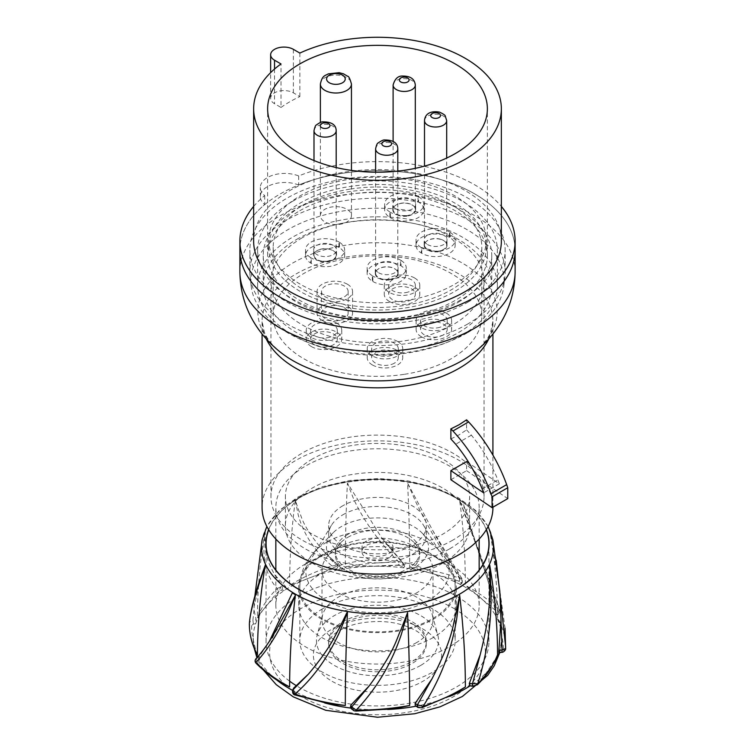 <?xml version="1.0" encoding="UTF-8"?>
<svg xmlns="http://www.w3.org/2000/svg" width="755" height="755" viewBox="0 0 755 755"><rect width="100%" height="100%" fill="white"/><g stroke="black" fill="none" stroke-linecap="round" stroke-linejoin="round"><path stroke-width="0.57" stroke-dasharray="3.77 2.83" d="M440.675 239.25A11.098 6.408 0 0 0 424.499 244.941A11.098 6.408 0 0 0 430.52 250.641A11.098 6.408 0 0 0 446.696 244.941A11.098 6.408 0 0 0 440.675 239.25M405.822 215.713A11.098 6.408 0 0 0 415.307 209.371A11.098 6.408 0 0 0 402.594 203.029A11.098 6.408 0 0 0 393.11 209.371A11.098 6.408 0 0 0 405.822 215.713M339.825 206.936A15.534 8.975 0 0 0 320.375 215.619A15.534 8.975 0 0 0 331.992 224.301A15.534 8.975 0 0 0 351.443 215.619A15.534 8.975 0 0 0 339.825 206.936M389.457 279.378A11.098 6.408 0 0 0 397.8 273.168A11.098 6.408 0 0 0 383.946 266.968A11.098 6.408 0 0 0 375.603 273.168A11.098 6.408 0 0 0 389.457 279.378M327.925 261.239A11.098 6.408 0 0 0 336.192 255.048A11.098 6.408 0 0 0 322.253 248.857A11.098 6.408 0 0 0 313.995 255.048A11.098 6.408 0 0 0 327.925 261.239M493.477 663.796A124.301 71.763 180 0 1 486.73 672.233A124.301 71.763 180 0 1 470.629 685.512L469.742 685.804M449.669 696.412A124.301 71.763 180 0 1 442.43 699.177A124.301 71.763 180 0 1 416.996 706.029L415.325 705.812M387.683 709.502A124.301 71.763 180 0 1 380.728 709.719A124.301 71.763 180 0 1 352.774 708.313L350.518 706.906M324.641 702.933A124.301 71.763 180 0 1 318.166 701.046A124.301 71.763 180 0 1 295.177 691.75C293.45 690.41 292.959 689.183 293.704 688.069M254.964 650.017A124.301 71.763 180 0 1 253.246 639.844A124.301 71.763 180 0 1 253.199 637.984A124.301 71.763 180 0 1 255.681 623.706A124.301 71.763 180 0 1 268.27 603.726A124.301 71.763 180 0 1 284.371 590.457A124.301 71.763 180 0 1 312.57 576.782A124.301 71.763 180 0 1 338.004 569.94A124.301 71.763 180 0 1 374.272 566.241A124.301 71.763 180 0 1 402.226 567.656A124.301 71.763 180 0 1 436.834 574.923A124.301 71.763 180 0 1 459.823 584.21A124.301 71.763 180 0 1 465.391 587.239A124.301 71.763 180 0 1 483.493 600.499A124.301 71.763 180 0 1 495.356 615.183L495.903 615.608L498.168 614.306A2.218 1.284 -120 0 0 498.3 612.012L495.969 613.362C496.28 615.41 496.073 616.014 495.356 615.183A124.301 71.763 180 0 1 501.754 636.116A124.301 71.763 180 0 1 501.801 637.984A124.301 71.763 180 0 1 499.319 652.254L499.046 652.735M470.091 685.861A124.301 71.763 180 0 0 470.629 685.512L472.951 685.87L475.848 685.002A175.349 101.236 0 0 0 486.73 672.233L496.865 656.756M499.763 590.986L489.721 530.501A754.679 595.204 155.1 0 1 497.564 617.59A177.567 102.633 179.8 0 1 499.036 620.468L499.574 621.591A177.567 102.633 179.8 0 1 505.614 647.611M499.149 652.716A124.301 71.763 180 0 0 499.319 652.254L501.631 651.895L503.396 650.31A175.349 101.236 0 0 0 501.754 636.116C498.677 614.844 497.394 620.063 497.564 617.59M459.587 499.97L462.673 501.82L487.853 580.51L495.969 613.362M269.375 641.316L272.876 635.833M276.915 680.142A124.301 71.763 180 0 1 271.507 675.47L281.804 683.228M292.534 690.363A124.301 71.763 180 0 0 295.177 691.75L294.554 693.09L296.054 694.76A175.349 101.236 -0 0 0 318.166 701.046L330.869 704.151M351.075 708.105A124.301 71.763 180 0 0 352.774 708.313L353.397 709.653L356.143 710.672A175.349 101.236 0 0 0 380.728 709.719L394.459 708.728M416.014 706.208A124.301 71.763 180 0 0 416.996 706.029L418.685 707.01L421.951 707.095A175.349 101.236 0 0 0 442.43 699.177L456.36 692.939M257.597 656.907A124.301 71.763 180 0 0 259.644 660.785L257.946 661.758L257.785 663.645A175.349 101.236 -0 0 0 271.507 675.47A124.301 71.763 180 0 1 259.644 660.785L259.031 656.784L266.355 646.186L256.7 658.134L259.031 656.784M487.853 580.51L470.61 528.453L459.653 500.423A754.679 435.701 120 0 1 465.391 585.418A177.567 102.822 179.9 0 1 469.166 587.484L470.591 588.305A177.567 102.822 179.9 0 1 499.14 609.87C488.466 578.641 477.745 548.932 466.996 520.714L459.653 500.423M495.356 615.183L497.054 614.202L497.215 612.314A175.349 101.236 0 0 0 483.493 600.499C463.259 582.851 467.081 587.645 465.391 585.418M432.577 530.255L462.22 579.104L460.069 578.273A2.218 0.915 108.6 0 1 458.946 581.199L460.446 582.869L459.823 584.21L461.56 583.926L461.296 582.077L432.577 530.255L407.568 483.068A754.679 159.484 98.8 0 1 409.672 566.845A177.567 102.935 179.9 0 1 414.731 567.543L416.675 567.845A177.567 102.935 179.9 0 1 460.069 578.283C442.109 551.48 427.207 525.735 415.363 501.018L407.568 483.068M458.946 581.199A175.349 101.236 0 0 0 436.834 574.923C404.831 565.353 412.777 568.336 409.672 566.845M385.928 543.468L403.312 563.145C402.717 562.05 401.235 561.739 398.866 562.201L398.857 565.297L401.603 566.316L402.226 567.656C404.501 567.486 405.142 566.599 404.17 564.985L403.623 563.57A2.218 1.746 155.1 0 0 403.312 563.145L404.17 564.985L382.058 538.466L347.432 483.068A754.679 159.475 81.2 0 0 345.328 566.845A177.567 102.935 -179.9 0 1 350.32 565.995L352.264 565.684A177.567 102.935 -179.9 0 1 398.866 562.211C378.434 541.344 363.344 520.233 353.576 498.857L347.432 483.068M398.857 565.297A175.349 101.236 -0 0 0 374.272 566.241C339.08 567.062 349.018 567.288 345.328 566.845M295.347 500.423L298.206 514.825C303.274 533.908 314.514 550.942 331.945 565.939A2.218 0.897 71.7 0 0 333.049 568.864L336.315 568.959L338.004 569.94C340.212 569.081 340.845 567.996 339.901 566.675L323.065 550.593C300.792 523.81 302.264 517.354 299.027 511.154L295.347 500.423A754.679 435.72 60 0 0 289.609 585.418A177.567 102.822 -179.9 0 1 293.195 583.237L294.61 582.416A177.567 102.822 -179.9 0 1 331.945 565.948M333.049 568.864A175.349 101.236 -0 0 0 312.57 576.782C283.654 587.522 292.883 584.785 289.609 585.418M265.279 530.501L264.08 544.638C263.089 563.088 267.478 577.707 277.227 588.494A2.218 1.567 45.2 0 0 279.152 590.957L282.049 590.099L284.371 590.457L285.701 586.692L274.782 574.904C262.542 553.349 266.251 546.12 265.062 540.608L265.279 530.501A754.679 595.195 24.9 0 0 257.436 617.59A177.567 102.633 -179.8 0 1 258.654 614.664L259.163 613.541A177.567 102.633 -179.8 0 1 277.227 588.504M279.152 590.957A175.349 101.236 -0 0 0 268.27 603.726C253.359 621.233 259.427 616.146 257.436 617.59M254.02 609.889L252.906 620.166C250.754 620.667 249.584 621.884 249.376 623.828A2.218 1.812 0.4 0 0 251.604 625.65L253.369 624.064L255.681 623.706L256.105 619.676L254.02 609.889L254.095 606.746L260.503 578.321M251.604 625.65A175.349 101.236 -0 0 0 253.246 639.844L256.577 653.452M486.277 529.784A111.429 64.335 0 0 0 480.444 519.119A111.429 64.335 0 0 0 420.139 484.304A111.429 64.335 0 0 0 268.723 529.784M289.646 681.18A111.429 64.335 180 0 1 266.071 641.608A111.429 64.335 180 0 1 298.706 596.12A111.429 64.335 180 0 1 456.294 596.12A111.429 64.335 180 0 1 488.929 641.608A111.429 64.335 180 0 1 456.294 687.097A111.429 64.335 180 0 1 298.706 687.097A111.429 64.335 180 0 1 296.536 685.804M342.968 661.54A48.83 28.19 0 0 0 396.186 667.656A48.83 28.19 0 0 0 426.33 641.608A48.83 28.19 0 0 0 412.032 621.667A48.83 28.19 0 0 0 358.814 615.561A48.83 28.19 0 0 0 328.67 641.608A48.83 28.19 0 0 0 342.968 661.54M255.983 658.709L256.7 658.134A2.218 1.284 60 0 0 256.54 659.945A2.218 1.284 60 0 0 257.946 661.758M274.782 574.904L282.512 586.201L285.701 586.692M277.227 588.494L282.512 586.201L282.049 590.099M323.065 550.593L337.56 565.325L339.901 566.675M331.945 565.939L337.56 565.325A2.218 1.284 120 0 1 337.711 567.137A2.218 1.284 120 0 1 336.315 568.959M382.058 538.466L403.312 563.145M446.535 555.453L462.145 580.227L461.296 582.077M460.446 582.869A2.218 1.746 -155.1 0 0 462.456 581.992L462.145 580.227A2.218 1.746 -155.1 0 1 462.456 581.992L461.56 583.926M488.645 583.332L498.3 612.012C499.867 611.248 500.15 610.531 499.14 609.87L499.734 610.446C499.782 612.673 499.253 613.966 498.168 614.306A2.218 1.284 -120 0 1 497.054 614.202M505.048 628.339L494.648 552.679L489.721 530.501M433.219 637.531A78.794 45.489 180 0 1 347.347 647.394A78.794 45.489 180 0 1 298.706 605.359A78.794 45.489 180 0 1 321.781 573.187A78.794 45.489 180 0 1 407.653 563.334A78.794 45.489 180 0 1 456.294 605.359A78.794 45.489 180 0 1 433.219 637.531M321.781 554.982A78.794 45.489 0 0 0 303.114 572.148A78.794 45.489 0 0 0 298.706 587.145A78.794 45.489 0 0 0 347.347 629.179A78.794 45.489 0 0 0 433.219 619.317A78.794 45.489 0 0 0 456.294 587.145A78.794 45.489 0 0 0 451.886 572.148A78.794 45.489 0 0 0 321.781 554.982M342.968 514.74A48.83 28.19 180 0 1 423.602 525.386A48.83 28.19 180 0 1 426.33 534.682A48.83 28.19 180 0 1 412.032 554.614A48.83 28.19 180 0 1 358.814 560.729A48.83 28.19 180 0 1 328.67 534.682A48.83 28.19 180 0 1 331.398 525.386A48.83 28.19 180 0 1 342.968 514.74M342.968 505.68A48.83 28.19 0 0 0 328.67 525.612A48.83 28.19 0 0 0 358.814 551.66A48.83 28.19 0 0 0 412.032 545.554A48.83 28.19 0 0 0 426.33 525.612A48.83 28.19 0 0 0 396.186 499.574A48.83 28.19 0 0 0 342.968 505.68M442.638 563.221A92.119 53.18 180 0 1 342.251 574.753A92.119 53.18 180 0 1 285.381 525.612A92.119 53.18 180 0 1 312.362 488.013A92.119 53.18 180 0 1 412.749 476.481A92.119 53.18 180 0 1 469.619 525.612A92.119 53.18 180 0 1 442.638 563.221M312.362 459.012A92.119 53.18 0 0 0 285.381 496.62A92.119 53.18 0 0 0 342.251 545.752A92.119 53.18 0 0 0 442.638 534.229A92.119 53.18 0 0 0 469.619 496.62A92.119 53.18 0 0 0 412.749 447.488A92.119 53.18 0 0 0 312.362 459.012M452.84 540.118A106.54 61.514 180 0 1 336.73 553.453A106.54 61.514 180 0 1 270.96 496.62A106.54 61.514 180 0 1 302.16 453.123A106.54 61.514 180 0 1 418.27 439.787A106.54 61.514 180 0 1 484.04 496.62A106.54 61.514 180 0 1 452.84 540.118M302.16 237.816A106.54 61.514 0 0 0 270.96 281.313A106.54 61.514 0 0 0 336.73 338.146A106.54 61.514 0 0 0 452.84 324.81A106.54 61.514 0 0 0 484.04 281.313A106.54 61.514 0 0 0 418.27 224.48A106.54 61.514 0 0 0 302.16 237.816M467.024 333.002A126.604 73.093 180 0 1 332.747 349.688A126.604 73.093 180 0 1 251.151 285.909A126.604 73.093 180 0 1 287.976 229.633A126.604 73.093 180 0 1 429.604 214.694A126.604 73.093 180 0 1 503.849 285.909A126.604 73.093 180 0 1 467.024 333.002M467.751 323.989A127.633 73.688 180 0 1 332.389 340.816A127.633 73.688 180 0 1 250.122 276.519A127.633 73.688 180 0 1 249.867 271.894A127.633 73.688 180 0 1 287.249 219.79A127.633 73.688 180 0 1 426.339 203.812A127.633 73.688 180 0 1 505.133 271.894A127.633 73.688 180 0 1 504.878 276.519A127.633 73.688 180 0 1 467.751 323.989M467.751 302.245A127.633 73.688 0 0 0 505.133 250.141A127.633 73.688 0 0 0 426.339 182.068A127.633 73.688 0 0 0 287.249 198.036A127.633 73.688 0 0 0 249.867 250.141A127.633 73.688 0 0 0 328.661 318.223A127.633 73.688 0 0 0 467.751 302.245M239.882 250.141A137.618 79.454 180 0 1 280.19 193.959A137.618 79.454 180 0 1 430.161 176.736A137.618 79.454 180 0 1 515.118 250.141A137.618 79.454 0 0 0 441.109 179.681A137.618 79.454 0 0 0 298.678 185.013A24.415 14.1 0 0 0 267.478 186.617A24.415 14.1 0 0 0 260.324 196.593A24.415 14.1 0 0 0 264.694 204.633A137.618 79.454 0 0 0 239.882 250.141M450.886 438.948L459.115 434.833L466.581 429.878L466.581 419.827M450.886 479.736L466.581 470.676L466.581 461.579M492.921 507.492A115.421 66.638 0 0 0 421.668 445.931A115.421 66.638 0 0 0 295.885 460.371A115.421 66.638 0 0 0 262.079 507.492M466.581 429.878L471.384 435.173A99.886 57.673 60 0 1 497.847 479.897L499.357 483.804L469.346 463.447M499.357 483.804L483.662 492.864M466.581 470.676L507.766 498.611M471.384 435.173L455.69 444.233M482.152 488.957L497.847 479.897M449.385 548.998A101.661 58.692 180 0 1 338.599 561.72A101.661 58.692 180 0 1 275.839 507.492A101.661 58.692 180 0 1 305.615 465.995A101.661 58.692 180 0 1 416.401 453.264A101.661 58.692 180 0 1 479.161 507.492A101.661 58.692 180 0 1 449.385 548.998M305.615 563.853A101.661 58.692 0 0 0 275.839 605.359A101.661 58.692 0 0 0 338.599 659.587A101.661 58.692 0 0 0 449.385 646.865A101.661 58.692 0 0 0 479.161 605.359A101.661 58.692 0 0 0 416.401 551.131A101.661 58.692 0 0 0 305.615 563.853M420.658 665.438A61.042 35.24 180 0 1 349.829 671.931A61.042 35.24 180 0 1 317.194 635.049A61.042 35.24 180 0 1 334.342 615.599A61.042 35.24 180 0 1 396.403 607.011A61.042 35.24 180 0 1 437.806 635.049A61.042 35.24 180 0 1 420.658 665.438M416.741 642.514A55.492 32.04 180 0 1 356.266 649.46A55.492 32.04 180 0 1 322.007 619.855A55.492 32.04 180 0 1 322.678 614.891A55.492 32.04 180 0 1 338.259 597.205A55.492 32.04 180 0 1 394.686 589.391A55.492 32.04 180 0 1 432.322 614.891A55.492 32.04 180 0 1 432.993 619.855A55.492 32.04 180 0 1 416.741 642.514M338.259 547.488A55.492 32.04 0 0 0 329.284 554.283A55.492 32.04 0 0 0 322.007 570.148A55.492 32.04 0 0 0 356.266 599.744A55.492 32.04 0 0 0 416.741 592.798A55.492 32.04 0 0 0 432.993 570.148A55.492 32.04 0 0 0 425.716 554.283A55.492 32.04 0 0 0 338.259 547.488M347.677 537.4A42.176 24.349 180 0 1 414.136 542.562A42.176 24.349 180 0 1 419.676 554.614A42.176 24.349 180 0 1 407.322 571.828A42.176 24.349 180 0 1 361.362 577.113A42.176 24.349 180 0 1 335.324 554.614A42.176 24.349 180 0 1 340.864 542.562A42.176 24.349 180 0 1 347.677 537.4M347.677 534.493A42.176 24.349 0 0 0 335.324 551.716A42.176 24.349 0 0 0 361.362 574.206A42.176 24.349 0 0 0 407.322 568.93A42.176 24.349 0 0 0 419.676 551.716A42.176 24.349 0 0 0 393.638 529.217A42.176 24.349 0 0 0 347.677 534.493M388.485 558.058A15.534 8.975 180 0 1 371.554 560.002A15.534 8.975 180 0 1 361.966 551.716A15.534 8.975 180 0 1 366.515 545.374A15.534 8.975 180 0 1 383.446 543.43A15.534 8.975 180 0 1 393.034 551.716A15.534 8.975 180 0 1 388.485 558.058M366.515 541.024A15.534 8.975 0 0 0 361.966 547.366A15.534 8.975 0 0 0 371.554 555.652A15.534 8.975 0 0 0 388.485 553.708A15.534 8.975 0 0 0 393.034 547.366A15.534 8.975 0 0 0 383.446 539.079A15.534 8.975 0 0 0 366.515 541.024M413.598 568.204A51.047 29.473 180 0 1 346.536 570.799A51.047 29.473 180 0 1 333.144 532.775A51.047 29.473 180 0 1 341.402 526.528A51.047 29.473 180 0 1 421.856 532.775A51.047 29.473 180 0 1 413.598 568.204M322.564 608.804A77.689 44.856 0 0 0 299.81 640.523A77.689 44.856 0 0 0 347.772 681.954A77.689 44.856 0 0 0 432.436 672.233A77.689 44.856 0 0 0 455.19 640.523A77.689 44.856 0 0 0 407.228 599.083A77.689 44.856 0 0 0 322.564 608.804M281.011 107.446A123.858 71.508 180 0 1 289.92 101.717A123.858 71.508 180 0 1 299.848 96.574L293.374 92.837A13.316 7.692 0 0 0 278.859 91.166A13.316 7.692 0 0 0 270.639 98.273A13.316 7.692 0 0 0 274.537 103.709L281.011 107.446L281.011 63.949M501.358 241.081A123.858 71.508 0 0 0 424.895 175.018A123.858 71.508 0 0 0 289.92 190.515A123.858 71.508 0 0 0 253.642 241.081M299.848 53.077L299.848 96.574M253.642 206.445A137.618 79.454 180 0 1 264.694 195.573A24.415 14.1 180 0 1 260.324 187.523A24.415 14.1 180 0 1 267.478 177.557A24.415 14.1 180 0 1 298.678 175.953A137.618 79.454 180 0 1 501.358 206.445M298.678 175.953L298.678 185.013M264.694 195.573L264.694 204.633M292.742 201.207A119.856 69.205 180 0 1 423.366 186.211A119.856 69.205 180 0 1 497.356 250.141A119.856 69.205 180 0 1 462.258 299.074A119.856 69.205 180 0 1 331.634 314.08A119.856 69.205 180 0 1 257.644 250.141A119.856 69.205 180 0 1 292.742 201.207M462.258 334.956A119.856 69.205 0 0 0 497.356 286.022A119.856 69.205 0 0 0 423.366 222.093A119.856 69.205 0 0 0 292.742 237.098A119.856 69.205 0 0 0 257.644 286.022A119.856 69.205 0 0 0 331.634 349.961A119.856 69.205 0 0 0 462.258 334.956M296.706 239.382A114.26 65.968 180 0 1 421.224 225.075A114.26 65.968 180 0 1 491.76 286.022A114.26 65.968 180 0 1 458.294 332.672A114.26 65.968 180 0 1 333.776 346.97A114.26 65.968 180 0 1 263.24 286.022A114.26 65.968 180 0 1 296.706 239.382M458.294 302.226A114.26 65.968 0 0 0 491.76 255.577A114.26 65.968 0 0 0 421.224 194.63A114.26 65.968 0 0 0 296.706 208.937A114.26 65.968 0 0 0 263.24 255.577A114.26 65.968 0 0 0 333.776 316.524A114.26 65.968 0 0 0 458.294 302.226M299.81 210.72A109.871 63.429 180 0 1 419.544 196.97A109.871 63.429 180 0 1 487.371 255.577A109.871 63.429 180 0 1 455.19 300.433A109.871 63.429 180 0 1 335.456 314.184A109.871 63.429 180 0 1 267.629 255.577A109.871 63.429 180 0 1 299.81 210.72M349.348 179.341A108.758 62.797 180 0 1 486.258 239.996A108.758 62.797 180 0 1 405.652 300.65A108.758 62.797 180 0 1 268.742 239.996A108.758 62.797 180 0 1 349.348 179.341M449.433 237.315A19.573 11.297 0 0 0 430.529 234.39A19.573 11.297 0 0 0 416.024 245.309A19.573 11.297 0 0 0 421.252 252.991L421.752 253.293A19.573 11.297 0 0 0 440.665 256.219A19.573 11.297 0 0 0 455.171 245.309A19.573 11.297 0 0 0 449.942 237.617L449.433 237.315L449.433 231.879L449.942 232.181L449.942 237.617M390.363 217.723A19.573 11.297 0 0 0 409.267 220.649A19.573 11.297 0 0 0 423.772 209.739A19.573 11.297 0 0 0 418.544 202.047L418.043 201.745A19.573 11.297 0 0 0 399.14 198.82A19.573 11.297 0 0 0 384.635 209.739A19.573 11.297 0 0 0 389.863 217.421L390.363 217.723L390.363 212.287L389.863 211.985L389.863 217.421M372.866 281.521A19.573 11.297 0 0 0 391.769 284.446A19.573 11.297 0 0 0 406.275 273.536A19.573 11.297 0 0 0 401.047 265.845L400.537 265.543A19.573 11.297 0 0 0 381.634 262.617A19.573 11.297 0 0 0 367.128 273.536A19.573 11.297 0 0 0 372.357 281.219L372.866 281.521L372.866 276.085L372.357 275.783L372.357 281.219M338.929 247.423A19.573 11.297 0 0 0 320.026 244.497A19.573 11.297 0 0 0 305.52 255.407A19.573 11.297 0 0 0 310.749 263.099L311.249 263.401A19.573 11.297 0 0 0 330.152 266.326A19.573 11.297 0 0 0 344.667 255.407A19.573 11.297 0 0 0 339.439 247.725L338.929 247.423L338.929 241.987L339.439 242.289L339.439 247.725M405.652 307.898A108.758 62.797 0 0 0 486.258 247.244A108.758 62.797 0 0 0 349.348 186.589A108.758 62.797 0 0 0 268.742 247.244A108.758 62.797 0 0 0 405.652 307.898M350.499 189.061A104.322 60.23 180 0 1 481.822 247.244A104.322 60.23 180 0 1 404.501 305.416A104.322 60.23 180 0 1 273.178 247.244A104.322 60.23 180 0 1 350.499 189.061M404.501 374.291A104.322 60.23 0 0 0 481.822 316.109A104.322 60.23 0 0 0 350.499 257.936A104.322 60.23 0 0 0 273.178 316.109A104.322 60.23 0 0 0 404.501 374.291M446.422 313.174A17.761 10.249 180 0 1 451.622 320.431A17.761 10.249 180 0 1 438.466 330.331A17.761 10.249 180 0 1 421.309 327.679A17.761 10.249 180 0 1 416.109 320.431A17.761 10.249 180 0 1 429.274 310.522A17.761 10.249 180 0 1 446.422 313.174M414.58 277.963A17.761 10.249 180 0 1 419.789 285.211A17.761 10.249 180 0 1 406.624 295.12A17.761 10.249 180 0 1 389.476 292.459A17.761 10.249 180 0 1 384.267 285.211A17.761 10.249 180 0 1 397.432 275.311A17.761 10.249 180 0 1 414.58 277.963M397.536 341.411A17.761 10.249 180 0 1 402.736 348.659A17.761 10.249 180 0 1 389.571 358.559A17.761 10.249 180 0 1 372.423 355.907A17.761 10.249 180 0 1 367.223 348.659A17.761 10.249 180 0 1 380.378 338.75A17.761 10.249 180 0 1 397.536 341.411M336.541 323.027A17.761 10.249 180 0 1 341.741 330.275A17.761 10.249 180 0 1 328.576 340.175A17.761 10.249 180 0 1 311.428 337.523A17.761 10.249 180 0 1 306.228 330.275A17.761 10.249 180 0 1 319.384 320.365A17.761 10.249 180 0 1 336.541 323.027M347.366 284.21A17.761 10.249 180 0 1 352.566 291.468A17.761 10.249 180 0 1 339.401 301.368A17.761 10.249 180 0 1 322.253 298.716A17.761 10.249 180 0 1 317.053 291.468A17.761 10.249 180 0 1 330.209 281.558A17.761 10.249 180 0 1 347.366 284.21M421.309 336.739A17.761 10.249 0 0 0 438.466 339.391A17.761 10.249 0 0 0 451.622 329.491A17.761 10.249 0 0 0 446.422 322.243A17.761 10.249 0 0 0 429.274 319.582A17.761 10.249 0 0 0 416.109 329.491A17.761 10.249 0 0 0 421.309 336.739M443.289 334.927A13.316 7.692 180 0 1 437.315 336.919A13.316 7.692 180 0 1 420.554 329.491A13.316 7.692 180 0 1 424.452 324.055A13.316 7.692 180 0 1 430.425 322.064A13.316 7.692 180 0 1 447.186 329.491A13.316 7.692 180 0 1 443.289 334.927M437.315 327.849A13.316 7.692 0 0 0 443.289 325.867A13.316 7.692 0 0 0 447.186 320.431A13.316 7.692 0 0 0 430.425 313.004A13.316 7.692 0 0 0 424.452 314.986A13.316 7.692 0 0 0 420.554 320.431A13.316 7.692 0 0 0 437.315 327.849M389.476 301.528A17.761 10.249 0 0 0 406.624 304.18A17.761 10.249 0 0 0 419.789 294.271A17.761 10.249 0 0 0 414.58 287.023A17.761 10.249 0 0 0 397.432 284.371A17.761 10.249 0 0 0 384.267 294.271A17.761 10.249 0 0 0 389.476 301.528M411.447 299.716A13.316 7.692 180 0 1 405.473 301.698A13.316 7.692 180 0 1 388.712 294.271A13.316 7.692 180 0 1 392.609 288.835A13.316 7.692 180 0 1 398.583 286.843A13.316 7.692 180 0 1 415.344 294.271A13.316 7.692 180 0 1 411.447 299.716M405.473 292.638A13.316 7.692 0 0 0 411.447 290.647A13.316 7.692 0 0 0 415.344 285.211A13.316 7.692 0 0 0 398.583 277.783A13.316 7.692 0 0 0 392.609 279.775A13.316 7.692 0 0 0 388.712 285.211A13.316 7.692 0 0 0 405.473 292.638M372.423 364.967A17.761 10.249 0 0 0 389.571 367.619A17.761 10.249 0 0 0 402.736 357.719A17.761 10.249 0 0 0 397.536 350.471A17.761 10.249 0 0 0 380.378 347.819A17.761 10.249 0 0 0 367.223 357.719A17.761 10.249 0 0 0 372.423 364.967M394.393 363.155A13.316 7.692 180 0 1 388.419 365.146A13.316 7.692 180 0 1 371.658 357.719A13.316 7.692 180 0 1 375.556 352.283A13.316 7.692 180 0 1 381.53 350.292A13.316 7.692 180 0 1 398.291 357.719A13.316 7.692 180 0 1 394.393 363.155M388.419 356.086A13.316 7.692 0 0 0 394.393 354.095A13.316 7.692 0 0 0 398.291 348.659A13.316 7.692 0 0 0 381.53 341.232A13.316 7.692 0 0 0 375.556 343.223A13.316 7.692 0 0 0 371.658 348.659A13.316 7.692 0 0 0 388.419 356.086M311.428 346.583A17.761 10.249 0 0 0 328.576 349.235A17.761 10.249 0 0 0 341.741 339.335A17.761 10.249 0 0 0 336.541 332.087A17.761 10.249 0 0 0 319.384 329.435A17.761 10.249 0 0 0 306.228 339.335A17.761 10.249 0 0 0 311.428 346.583M333.399 344.771A13.316 7.692 180 0 1 327.425 346.762A13.316 7.692 180 0 1 310.664 339.335A13.316 7.692 180 0 1 314.561 333.899A13.316 7.692 180 0 1 320.535 331.907A13.316 7.692 180 0 1 337.296 339.335A13.316 7.692 180 0 1 333.399 344.771M327.425 337.702A13.316 7.692 0 0 0 333.399 335.711A13.316 7.692 0 0 0 337.296 330.275A13.316 7.692 0 0 0 320.535 322.847A13.316 7.692 0 0 0 314.561 324.839A13.316 7.692 0 0 0 310.664 330.275A13.316 7.692 0 0 0 327.425 337.702M322.253 320.46A17.761 10.249 0 0 0 339.401 323.112A17.761 10.249 0 0 0 352.566 313.212A17.761 10.249 0 0 0 347.366 305.964A17.761 10.249 0 0 0 330.209 303.312A17.761 10.249 0 0 0 317.053 313.212A17.761 10.249 0 0 0 322.253 320.46M344.223 318.648A13.316 7.692 180 0 1 338.259 320.639A13.316 7.692 180 0 1 321.488 313.212A13.316 7.692 180 0 1 325.396 307.776A13.316 7.692 180 0 1 331.36 305.784A13.316 7.692 180 0 1 348.13 313.212A13.316 7.692 180 0 1 344.223 318.648M338.259 298.895A13.316 7.692 0 0 0 344.223 296.904A13.316 7.692 0 0 0 348.13 291.468A13.316 7.692 0 0 0 331.36 284.04A13.316 7.692 0 0 0 325.396 286.022A13.316 7.692 0 0 0 321.488 291.468A13.316 7.692 0 0 0 338.259 298.895M449.942 232.181A19.573 11.297 180 0 1 455.171 239.873A19.573 11.297 180 0 1 440.665 250.783A19.573 11.297 180 0 1 421.752 247.857L421.252 247.555L421.252 252.991M421.252 247.555A19.573 11.297 180 0 1 416.024 239.873A19.573 11.297 180 0 1 430.529 228.954A19.573 11.297 180 0 1 449.433 231.879M421.752 253.293L421.752 247.857M427.509 244.535A11.429 6.597 0 0 0 438.551 246.243A11.429 6.597 0 0 0 447.026 239.873A11.429 6.597 0 0 0 443.676 235.201A11.429 6.597 0 0 0 432.634 233.493A11.429 6.597 0 0 0 424.168 239.873A11.429 6.597 0 0 0 427.509 244.535M438.551 251.679A11.429 6.597 180 0 1 427.509 249.971A11.429 6.597 180 0 1 424.168 245.309A11.429 6.597 180 0 1 432.634 238.929A11.429 6.597 180 0 1 443.676 240.637A11.429 6.597 180 0 1 447.026 245.309A11.429 6.597 180 0 1 438.551 251.679M389.863 211.985A19.573 11.297 180 0 1 384.635 204.294A19.573 11.297 180 0 1 399.14 193.384A19.573 11.297 180 0 1 418.043 196.309L418.544 196.611L418.544 202.047M418.544 196.611A19.573 11.297 180 0 1 423.772 204.294A19.573 11.297 180 0 1 409.267 215.213A19.573 11.297 180 0 1 390.363 212.287M418.043 201.745L418.043 196.309M396.12 208.965A11.429 6.597 0 0 0 407.162 210.673A11.429 6.597 0 0 0 415.637 204.294A11.429 6.597 0 0 0 412.287 199.631A11.429 6.597 0 0 0 401.245 197.923A11.429 6.597 0 0 0 392.77 204.294A11.429 6.597 0 0 0 396.12 208.965M407.162 216.109A11.429 6.597 180 0 1 396.12 214.401A11.429 6.597 180 0 1 392.77 209.739A11.429 6.597 180 0 1 401.245 203.359A11.429 6.597 180 0 1 412.287 205.067A11.429 6.597 180 0 1 415.637 209.739A11.429 6.597 180 0 1 407.162 216.109M372.357 275.783A19.573 11.297 180 0 1 367.128 268.1A19.573 11.297 180 0 1 381.634 257.181A19.573 11.297 180 0 1 400.537 260.107L401.047 260.409L401.047 265.845M401.047 260.409A19.573 11.297 180 0 1 406.275 268.1A19.573 11.297 180 0 1 391.769 279.01A19.573 11.297 180 0 1 372.866 276.085M400.537 265.543L400.537 260.107M378.623 272.763A11.429 6.597 0 0 0 389.655 274.471A11.429 6.597 0 0 0 398.13 268.1A11.429 6.597 0 0 0 394.78 263.429A11.429 6.597 0 0 0 383.748 261.721A11.429 6.597 0 0 0 375.273 268.1A11.429 6.597 0 0 0 378.623 272.763M389.655 279.907A11.429 6.597 180 0 1 378.623 278.199A11.429 6.597 180 0 1 375.273 273.536A11.429 6.597 180 0 1 383.748 267.157A11.429 6.597 180 0 1 394.78 268.865A11.429 6.597 180 0 1 398.13 273.536A11.429 6.597 180 0 1 389.655 279.907M339.439 242.289A19.573 11.297 180 0 1 344.667 249.971A19.573 11.297 180 0 1 330.152 260.89A19.573 11.297 180 0 1 311.249 257.965L310.749 257.663L310.749 263.099M310.749 257.663A19.573 11.297 180 0 1 305.52 249.971A19.573 11.297 180 0 1 320.026 239.061A19.573 11.297 180 0 1 338.929 241.987M311.249 263.401L311.249 257.965M333.172 245.309A11.429 6.597 0 0 0 322.13 243.601A11.429 6.597 0 0 0 313.655 249.971A11.429 6.597 0 0 0 317.006 254.643A11.429 6.597 0 0 0 328.048 256.351A11.429 6.597 0 0 0 336.522 249.971A11.429 6.597 0 0 0 333.172 245.309M322.13 249.037A11.429 6.597 180 0 1 333.172 250.745A11.429 6.597 180 0 1 336.522 255.407A11.429 6.597 180 0 1 328.048 261.787A11.429 6.597 180 0 1 317.006 260.079A11.429 6.597 180 0 1 313.655 255.407A11.429 6.597 180 0 1 322.13 249.037M424.499 120.621A11.098 6.408 180 0 1 440.675 114.92A11.098 6.408 180 0 1 446.696 120.621M393.11 85.051A11.098 6.408 180 0 1 402.594 78.709A11.098 6.408 180 0 1 415.307 85.051M320.375 84.041A15.534 8.975 180 0 1 339.825 75.358A15.534 8.975 180 0 1 340.156 75.415A15.534 8.975 180 0 1 351.443 84.041M375.603 148.848A11.098 6.408 180 0 1 383.946 142.638A11.098 6.408 180 0 1 397.8 148.848M313.995 130.719A11.098 6.408 180 0 1 322.253 124.528A11.098 6.408 180 0 1 336.192 130.719M453.793 608.398A107.889 62.288 180 0 1 453.793 696.487A107.889 62.288 180 0 1 301.207 696.487A107.889 62.288 180 0 1 301.207 608.398A107.889 62.288 180 0 1 453.793 608.398M492.845 539.74A115.996 66.968 0 0 0 460.078 499.791A115.996 66.968 0 0 0 459.521 499.47A115.996 66.968 -0 0 0 338.853 483.681A115.996 66.968 -0 0 0 262.155 539.74M475.848 685.002A2.218 1.567 -134.8 0 0 477.415 684.766M421.951 707.095A2.218 0.897 -108.3 0 0 422.649 707.388M418.685 707.01A2.218 1.284 -60 0 1 417.581 707.114M353.397 709.653A2.218 1.746 -24.9 0 1 351.377 708.775M296.054 694.76A2.218 0.915 -71.4 0 1 295.347 695.053M294.554 693.09A2.218 1.746 24.9 0 1 292.544 690.344M268.61 529.595A111.608 64.439 180 0 1 346.432 481.85A111.608 64.439 180 0 1 456.416 498.177A111.608 64.439 0 0 1 456.945 498.489A111.608 64.439 180 0 1 486.39 529.595M412.277 623.8A48.83 28.19 180 0 1 426.33 643.59A48.83 28.19 180 0 1 396.186 669.638A48.83 28.19 180 0 1 342.968 663.522A48.83 28.19 180 0 1 342.723 663.381A48.83 28.19 180 0 1 328.67 643.59A48.83 28.19 180 0 1 358.814 617.543A48.83 28.19 180 0 1 412.032 623.658A48.83 28.19 180 0 1 412.277 623.8M332.162 681.331A64.118 37.014 0 0 0 422.838 681.331A64.118 37.014 0 0 0 422.838 628.981A64.118 37.014 0 0 0 332.162 628.981A64.118 37.014 0 0 0 332.162 681.331M257.785 663.645A2.218 1.576 -44.8 0 1 256.209 663.4M253.369 624.064L252.906 620.166L256.105 619.676M401.603 566.316A2.218 1.746 155.1 0 0 403.623 563.57L403.028 562.711M497.215 612.314A2.218 1.576 135.2 0 0 499.14 609.861M503.396 650.31A2.218 1.812 -179.6 0 0 505.623 648.517L505.623 648.517M515.118 271.894A137.618 79.454 -0 0 0 430.161 198.489A137.618 79.454 -0 0 0 280.19 215.713A137.618 79.454 0 0 0 239.882 271.894M281.86 353.312A119.649 69.082 180 0 1 292.893 262.957A119.649 69.082 180 0 1 455.954 259.644A119.649 69.082 180 0 1 473.121 353.321C482.02 346.281 487.834 339.306 490.58 332.389L492.921 321.186A115.421 66.638 180 0 1 488.778 338.882M266.222 338.882A115.421 66.638 180 0 1 262.079 321.186A115.421 66.638 180 0 1 295.885 274.074A115.421 66.638 180 0 1 421.668 259.626A115.421 66.638 180 0 1 492.921 321.186L492.921 333.993M326.821 542.147A71.668 41.374 0 0 0 315.231 550.914A71.668 41.374 0 0 0 334.031 604.302A71.668 41.374 0 0 0 428.179 600.659A71.668 41.374 0 0 0 439.769 550.914A71.668 41.374 0 0 0 326.821 542.147M322.564 555.284A77.689 44.856 180 0 1 407.228 545.554A77.689 44.856 180 0 1 455.19 586.994A77.689 44.856 180 0 1 432.436 618.713A77.689 44.856 180 0 1 347.772 628.434A77.689 44.856 180 0 1 299.81 586.994A77.689 44.856 180 0 1 322.564 555.284M274.537 69.035L274.537 103.709M293.374 92.837L293.374 49.339M424.499 244.941L424.499 166.119M446.696 244.941L446.696 158.059M415.307 209.371L415.307 168.346M393.11 209.371L393.11 141.383M320.375 215.619L320.375 122.489M351.443 215.619L351.443 170.404M397.8 273.168L397.8 171.121M375.603 273.168L375.603 172.206M336.192 255.048L336.192 167.563M313.995 255.048L313.995 160.541M499.763 652.622L501.801 637.984M263.335 669.996L256.917 657.68M254.18 648.167L253.199 637.984M254.095 606.746L254.746 596.931M488.155 526.452L475.952 510.701L458.634 497.96L435.144 487.494L407.964 480.878L378.821 478.491L349.593 480.491L322.168 486.739L298.272 496.875L279.425 510.342L266.845 526.452M488.929 641.608L488.929 543.742M266.071 641.608L266.071 543.742M328.67 641.608L328.67 643.59C328.227 643.09 328.916 641.24 330.728 638.051C334.456 632.397 342.912 627.688 356.086 623.923C378.623 619.279 398.253 621.356 414.967 630.161C420.771 633.03 426.594 639.551 426.33 643.59L426.33 641.608M470.61 528.453C480.435 554.481 490.146 581.822 499.725 610.446M496.233 560.352L490.42 533.172M298.706 605.359L298.706 587.145M456.294 605.359L456.294 587.145M423.602 525.386L451.886 572.148M331.398 525.386L303.114 572.148M328.67 534.682L328.67 525.612M426.33 534.682L426.33 525.612M285.381 525.612L285.381 496.62M469.619 525.612L469.619 496.62M270.96 496.62L270.96 281.313M484.04 496.62L484.04 281.313M251.151 285.909L250.122 276.519M503.849 285.909L504.878 276.519M505.133 271.894L505.133 250.141M249.867 271.894L249.867 250.141M281.879 353.321C272.97 346.271 267.157 339.288 264.41 332.36L262.079 321.186L262.079 333.993M492.921 507.181L492.921 455.114M275.839 605.359L275.839 570.082M275.839 539.051L275.839 507.492M479.161 605.359L479.161 570.082M479.161 539.051L479.161 507.492M322.678 614.891L317.194 635.049M432.322 614.891L437.806 635.049M432.993 619.855L432.993 570.148M322.007 619.855L322.007 570.148M414.136 542.562L425.716 554.283M340.864 542.562L329.284 554.283M335.324 554.614L335.324 551.716M419.676 554.614L419.676 551.716M361.966 551.716L361.966 547.366M393.034 551.716L393.034 547.366M333.144 532.775L315.231 550.914L306.898 561.654C302.255 569.44 299.895 577.886 299.81 586.994L299.81 640.523M421.856 532.775L439.769 550.914L448.111 561.663C452.745 569.44 455.105 577.886 455.19 586.994L455.19 640.523M270.639 98.273L270.639 72.631M260.324 196.593L260.324 187.523M497.356 286.022L497.356 250.141M257.644 286.022L257.644 250.141M491.76 286.022L491.76 255.577M263.24 286.022L263.24 255.577M487.371 255.577L487.371 108.777M267.629 255.577L267.629 108.777M486.258 247.244L486.258 239.996M268.742 247.244L268.742 239.996M481.822 247.244L481.822 316.109M273.178 247.244L273.178 316.109M451.622 320.431L451.622 329.491M416.109 320.431L416.109 329.491M420.554 320.431L420.554 329.491M447.186 320.431L447.186 329.491M419.789 285.211L419.789 294.271M384.267 285.211L384.267 294.271M388.712 285.211L388.712 294.271M415.344 285.211L415.344 294.271M402.736 348.659L402.736 357.719M367.223 348.659L367.223 357.719M371.658 348.659L371.658 357.719M398.291 348.659L398.291 357.719M341.741 330.275L341.741 339.335M306.228 330.275L306.228 339.335M310.664 330.275L310.664 339.335M337.296 330.275L337.296 339.335M352.566 291.468L352.566 313.212M317.053 291.468L317.053 313.212M321.488 291.468L321.488 313.212M348.13 291.468L348.13 313.212M416.024 245.309L416.024 239.873M455.171 245.309L455.171 239.873M447.026 245.309L447.026 239.873M424.168 245.309L424.168 239.873M423.772 209.739L423.772 204.294M384.635 209.739L384.635 204.294M415.637 209.739L415.637 204.294M392.77 209.739L392.77 204.294M406.275 273.536L406.275 268.1M367.128 273.536L367.128 268.1M398.13 273.536L398.13 268.1M375.273 273.536L375.273 268.1M305.52 255.407L305.52 249.971M344.667 255.407L344.667 249.971M313.655 255.407L313.655 249.971M336.522 255.407L336.522 249.971"/><path stroke-width="1.13" d="M469.299 683.454L480.218 654.623C492.458 605.859 488.749 594.789 489.938 584.153L489.721 565.221A754.679 595.195 -155.1 0 1 497.564 654.736A177.567 102.406 179.8 0 1 496.346 657.652L495.837 658.785A177.567 102.406 179.8 0 1 477.773 683.841L469.299 683.454L469.742 685.804M489.721 565.221L490.92 588.353C491.911 620.478 487.522 652.311 477.773 683.832A2.218 1.567 -134.8 0 1 477.415 684.766C486.229 676.027 492.713 666.684 496.865 656.756L497.564 654.736M499.046 652.735L501.971 652.282L502.094 649.97L498.895 650.47C498.696 652.528 498.838 653.122 499.319 652.254M254.746 596.931L262.155 539.749A115.996 66.968 -0 0 0 262.155 539.749A115.996 66.968 -0 0 0 294.922 593.864A115.996 66.968 -0 0 0 295.479 594.185A115.996 66.968 0 0 0 427.5 607.256A115.996 66.968 0 0 0 492.845 539.749L499.763 590.986L500.98 619.628L498.895 650.47M295.413 594.761L292.327 592.911L269.375 641.316M295.347 595.289L288.004 612.277C277.255 634.634 266.534 651.367 255.86 662.465A2.218 1.576 -44.8 0 0 256.209 663.4C254.822 661.946 254.737 660.38 255.973 658.709C261.324 652.981 266.959 645.355 272.876 635.833L295.347 595.289A754.679 435.701 -60 0 0 289.609 686.908A177.567 102.218 -179.9 0 1 285.834 684.832L284.409 684.021A177.567 102.218 -179.9 0 1 255.86 662.475C254.85 660.653 255.133 659.209 256.7 658.134M256.209 663.4C263.382 670.619 271.913 677.226 281.804 683.228L289.609 686.908M347.432 612.654L339.637 631.973C327.793 657.832 312.891 678.528 294.931 694.053A2.218 0.915 -71.4 0 0 295.347 695.053C293.346 694.817 292.411 693.241 292.544 690.344L293.704 688.069L308.465 674.064C330.916 647.394 334.748 635.918 339.193 628.424L345.356 615.806C346.8 612.72 347.489 611.673 347.432 612.654A754.679 159.484 -81.2 0 0 345.328 705.481A177.567 102.104 -179.9 0 1 340.269 704.774L338.325 704.481A177.567 102.104 -179.9 0 1 294.931 694.062M295.347 695.053L330.869 704.151L345.328 705.481M350.518 706.906L350.83 705.161L369.072 686.05C395.469 650.385 396.554 638.39 400.99 629.623L407.568 612.654A754.679 159.475 -98.8 0 1 409.672 705.481A177.567 102.104 179.9 0 1 404.68 706.331L402.736 706.642A177.567 102.104 179.9 0 1 356.134 710.144C376.566 688.673 391.656 663.334 401.424 634.134L407.568 612.654M369.072 686.05L351.688 707.001L356.134 710.134L356.134 711.078L394.459 708.728L409.672 705.481M431.935 678.934L417.44 704.821L423.055 706.397A2.218 0.897 -108.3 0 1 422.649 707.388C422.847 707.888 416.656 707.633 417.581 707.114L415.325 705.812L415.099 703.471L431.935 678.934C454.208 635.767 452.736 623.819 455.973 613.862L459.653 595.289A754.679 435.72 -120 0 1 465.391 686.908A177.567 102.218 179.9 0 1 461.805 689.088L460.39 689.91A177.567 102.218 179.9 0 1 423.055 706.406C440.486 679.066 451.726 649.659 456.794 618.166L459.653 595.289M422.649 707.388L456.36 692.939L465.391 686.908M480.218 654.623L472.488 683.945L472.611 686.248L469.648 685.795M308.465 674.064L292.855 689.919L293.704 688.069M294.931 694.053C292.987 692.694 292.298 691.316 292.855 689.919A2.218 1.746 24.9 0 0 292.544 690.344M260.503 578.321L265.279 565.221A754.679 595.204 -24.9 0 0 257.436 654.736A177.567 102.406 -179.8 0 1 255.964 651.848L255.426 650.734A177.567 102.406 -179.8 0 1 249.376 624.46A177.567 102.406 -179.8 0 1 249.376 624.008A177.567 102.406 -179.8 0 1 249.376 623.838L249.376 623.724C250.065 613.003 253.822 597.705 260.664 577.839M249.376 624.46C249.443 634.342 251.84 644.006 256.577 653.452L257.436 654.736M268.723 529.784A111.429 64.335 0 0 0 266.071 543.742A111.429 64.335 0 0 0 298.706 589.23A111.429 64.335 0 0 0 420.139 603.169A111.429 64.335 0 0 0 488.929 543.742A111.429 64.335 0 0 0 486.277 529.784M296.536 685.804A111.429 64.335 180 0 1 289.646 681.18M249.376 623.828C249.914 614.466 253.567 599.961 260.352 580.302L265.279 565.221M505.614 647.611A177.567 102.633 179.8 0 1 505.623 647.932A177.567 102.633 179.8 0 1 505.623 648.394A177.567 102.633 179.8 0 1 505.623 648.507L505.048 628.339M500.98 619.628L502.094 649.97L505.623 648.507A2.218 1.812 -179.6 0 0 505.623 648.507C506.029 650.159 502.83 652.679 501.971 652.282M474.81 306.322A137.618 79.454 180 0 1 324.839 323.546A137.618 79.454 180 0 1 239.882 250.141A137.618 79.454 0 0 0 324.839 323.546A137.618 79.454 0 0 0 474.81 306.322A137.618 79.454 0 0 0 515.118 250.141A137.618 79.454 180 0 1 474.81 306.322M469.346 463.447L466.581 461.579L450.886 470.639L450.886 479.736L492.071 507.671L492.071 496.799L490.986 493.695A110.985 64.071 60 0 0 452.925 430.973L468.619 421.913L466.581 419.827L459.115 424.744L450.886 428.887L452.925 430.973M262.079 333.993L262.079 507.492A115.421 66.638 0 0 0 333.332 569.062A115.421 66.638 0 0 0 459.115 554.614A115.421 66.638 0 0 0 492.921 507.492L492.921 507.181M450.886 428.887L450.886 438.948L455.69 444.233A99.886 57.673 -120 0 1 482.152 488.957L483.662 492.864L450.886 470.639M468.619 421.913A110.985 64.071 -120 0 1 506.68 484.634L507.766 487.739L507.766 498.611L492.071 507.671M507.766 487.739L492.071 496.799M506.68 484.634L490.986 493.695M465.08 159.343A123.858 71.508 180 0 1 330.105 174.849A123.858 71.508 180 0 1 253.642 108.777A123.858 71.508 180 0 1 281.011 63.949L274.537 60.211A13.316 7.692 180 0 1 270.639 54.775A13.316 7.692 180 0 1 278.859 47.669A13.316 7.692 180 0 1 293.374 49.339L299.848 53.077A123.858 71.508 180 0 1 430.992 44.29A123.858 71.508 180 0 1 501.358 108.777A123.858 71.508 180 0 1 465.08 159.343M299.81 63.93A109.871 63.429 0 0 0 267.629 108.777A109.871 63.429 0 0 0 335.456 167.383A109.871 63.429 0 0 0 455.19 153.633A109.871 63.429 0 0 0 487.371 108.777A109.871 63.429 0 0 0 419.544 50.179A109.871 63.429 0 0 0 299.81 63.93M253.642 108.777L253.642 241.081A123.858 71.508 0 0 0 330.105 307.143A123.858 71.508 0 0 0 465.08 291.647A123.858 71.508 0 0 0 501.358 241.081L501.358 108.777M501.358 206.445A137.618 79.454 180 0 1 515.118 241.081A137.618 79.454 180 0 1 474.81 297.262A137.618 79.454 180 0 1 324.839 314.486A137.618 79.454 180 0 1 239.882 241.081A137.618 79.454 180 0 1 253.642 206.445M446.696 158.059L446.696 120.621A11.098 6.408 180 0 1 430.52 126.311A11.098 6.408 180 0 1 424.499 120.621L424.499 166.119M433.361 118.054A4.879 2.822 180 0 1 431.256 114.25A4.879 2.822 180 0 1 437.834 113.033A4.879 2.822 180 0 1 439.939 116.836A4.879 2.822 180 0 1 433.361 118.054M415.307 85.051A11.098 6.408 180 0 1 405.822 91.383A11.098 6.408 180 0 1 393.11 85.051C394.874 78.671 398.159 75.679 402.972 76.066C410.569 76.076 414.674 79.067 415.307 85.051L415.307 168.346M403.491 77.18A4.879 2.822 180 0 1 409.031 79.558A4.879 2.822 180 0 1 404.916 82.757A4.879 2.822 180 0 1 399.376 80.379A4.879 2.822 180 0 1 403.491 77.18M351.443 170.404L351.443 84.041A15.534 8.975 180 0 1 331.992 92.723A15.534 8.975 180 0 1 331.662 92.667A15.534 8.975 180 0 1 320.375 84.041L320.375 122.489M333.559 84.173A9.324 5.379 180 0 1 326.887 77.614A9.324 5.379 180 0 1 338.259 73.763A9.324 5.379 180 0 1 344.931 80.323A9.324 5.379 180 0 1 333.559 84.173M397.8 148.848A11.098 6.408 180 0 1 389.457 155.058A11.098 6.408 180 0 1 375.603 148.848C376.424 145.092 377.273 143.129 378.151 142.969C381.322 140.751 383.464 139.751 384.578 139.968C393.232 139.958 397.64 142.921 397.8 148.848L397.8 171.121M385.494 141.043A4.879 2.822 180 0 1 391.43 143.072A4.879 2.822 180 0 1 387.91 146.508A4.879 2.822 180 0 1 381.973 144.469A4.879 2.822 180 0 1 385.494 141.043M336.192 130.719A11.098 6.408 180 0 1 327.925 136.919A11.098 6.408 180 0 1 313.995 130.719C314.797 127 315.628 125.056 316.505 124.886C319.648 122.65 321.781 121.64 322.904 121.857C331.624 121.829 336.05 124.792 336.192 130.719L336.192 167.563M323.838 122.923A4.879 2.822 180 0 1 329.812 124.924A4.879 2.822 180 0 1 326.339 128.369A4.879 2.822 180 0 1 320.365 126.368A4.879 2.822 180 0 1 323.838 122.923M470.091 685.861A124.301 71.763 180 0 1 449.669 696.412M416.014 706.208A124.301 71.763 180 0 1 387.683 709.502M351.075 708.105A124.301 71.763 180 0 1 324.641 702.933M292.534 690.363A124.301 71.763 180 0 1 289.609 688.73A124.301 71.763 180 0 1 276.915 680.142M499.149 652.716A124.301 71.763 180 0 1 493.477 663.796M492.845 539.749A115.996 66.968 0 0 0 492.845 539.74L488.155 526.452M417.581 707.114A2.218 1.284 -60 0 1 417.44 704.821L415.099 703.471M356.134 711.078L354.048 710.795L351.377 708.775A2.218 1.746 -24.9 0 1 351.688 707.001L350.83 705.161M257.597 656.907A124.301 71.763 180 0 1 254.964 650.017M268.61 529.595A111.608 64.439 180 0 0 298.055 588.994A111.608 64.439 0 0 0 298.584 589.306A111.608 64.439 180 0 0 431.332 600.187A111.608 64.439 180 0 0 486.39 529.595M515.118 271.894C514.825 293.818 508.181 313.533 495.204 331.03C488.881 339.486 481.52 346.913 473.121 353.321L473.121 353.321A119.649 69.082 180 0 1 462.107 360.645A119.649 69.082 180 0 1 281.879 353.321C273.48 346.913 266.119 339.476 259.786 331.02C246.809 313.523 240.175 293.808 239.882 271.894A137.618 79.454 0 0 0 324.839 345.299A137.618 79.454 0 0 0 474.81 328.076A137.618 79.454 -0 0 0 515.118 271.894L515.118 241.081M488.778 338.882A115.421 66.638 180 0 1 459.115 368.308A115.421 66.638 180 0 1 266.222 338.882M274.537 60.211L274.537 69.035M446.696 120.621L445.261 116.062C445.327 115.279 443.44 113.986 439.599 112.155C432.19 110.768 425.131 112.684 424.499 120.621M393.11 141.383L393.11 85.051M351.443 84.041C349.99 78.709 348.706 76.104 347.602 76.255L343.468 73.83L339.184 72.688L328.265 73.858C325.49 75.802 322.366 74.792 320.375 84.041M375.603 172.206L375.603 148.848M313.995 160.541L313.995 130.719M263.335 669.996L276.273 684.691L293.289 696.856L325.754 710.295L377.481 717.25L414.74 713.739L440.089 706.812L462.419 696.45L487.749 675.291L494.251 665.787L499.763 652.622M477.415 684.766L472.611 686.248M351.377 708.775L350.48 706.84M256.917 657.68L254.18 648.167M266.845 526.452L262.155 539.74M505.614 646.582L496.233 560.352M505.614 646.45L505.623 647.932M239.882 271.894L239.882 241.081M492.921 455.114L492.921 333.993M275.839 570.082L275.839 539.051M479.161 570.082L479.161 539.051M270.639 72.631L270.639 54.775"/></g></svg>

